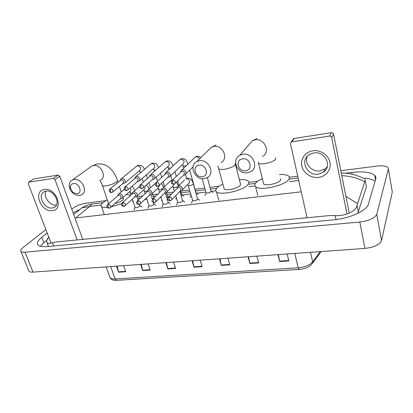 <?xml version="1.0" encoding="UTF-8"?>
<svg xmlns="http://www.w3.org/2000/svg" width="413" height="413" viewBox="0 0 413 413"><rect width="100%" height="100%" fill="white"/><g stroke="black" fill="none" stroke-linecap="round" stroke-linejoin="round"><path stroke-width="0.62" d="M141.292 264.387L142.707 270.603L140.647 264.434M148.097 263.902L150.141 270.112L142.707 270.603M117.142 266.111L118.577 272.203L116.466 266.158M123.621 265.647L125.712 271.728L118.577 272.203M219.995 258.765L221.337 265.399L219.463 258.806M227.909 258.202L229.757 264.841L221.337 265.399M248.543 256.731L249.85 263.509L248.053 256.762M256.881 256.132L258.652 262.926L249.85 263.509M278.372 254.599L279.642 261.537L277.934 254.63M287.164 253.969L288.847 260.928L279.642 261.537M166.444 262.591L167.838 268.94L165.835 262.632M173.594 262.079L175.577 268.429L167.838 268.94M192.654 260.717L194.022 267.206L192.081 260.758M200.171 260.18L202.096 266.674L194.022 267.206M71.743 209.159L72.931 208.224C76.524 205.71 80.891 204.027 86.038 203.181L105.842 200.651M340.802 170.698L376.806 166.109C382.324 165.489 386.026 165.923 387.9 167.415L388.37 168.938L376.754 214.311C374.834 218.214 369.196 220.79 359.842 222.039L25.012 252.178C23.004 252.348 21.667 252.136 21.006 251.538C20.201 250.639 20.836 249.354 22.911 247.676L45.858 229.576M392.082 190.661L392.304 191.978L381.54 240.557C379.707 244.708 374.178 247.325 364.942 248.419L33.019 272.115C31.016 272.244 29.679 271.981 28.998 271.32L28.611 270.36M137.028 196.676L142.691 195.958M152.598 194.693L157.947 194.012M166.48 192.923L173.589 192.019M181.075 191.064L189.562 189.98M195.21 189.262L204.781 188.039M210.083 187.363L219.071 186.217M248.92 182.412L257.65 181.302M289.332 177.26L297.742 176.191M47.185 233.03L41.765 237.367C37.691 240.691 36.489 243.283 38.156 245.146C39.633 246.484 42.668 246.953 47.268 246.561L333.146 219.902C349.677 218.534 366.976 210.64 368.422 204.068L375.747 179.051C376.14 177.657 375.794 176.423 374.705 175.349C370.662 172.138 362.991 171.168 351.68 172.443L345.449 173.228M78.625 209.943L73.07 212.798M375.133 181.157C372.676 179.423 368.742 178.431 363.332 178.179M46.597 240.438L43.835 242.694L40.422 246.277M48.156 245.652L48.311 246.463M357.761 213.382L366.424 186.779L366.011 184.554M345.913 196.438L357.55 203.557L357.054 205.519C356.249 210.862 345.655 216.335 335.149 215.545L329.244 215.596L56.07 241.977L52.487 242.741C49.803 243.572 47.97 243.536 46.989 242.627L46.488 240.965L48.285 237.49M364.787 178.922L365.273 180.569L364.756 181.72C357.704 178.044 350.048 176.031 341.788 175.67M357.55 203.557L364.756 181.72M92.971 203.914L92.114 204.022L89.585 206.495L81.908 207.863L76.364 212.334M312.909 150.786C320.478 149.625 328.567 155.061 329.972 162.288C331.489 169.495 326.053 176.537 318.562 177.404C311.097 178.375 303.338 173.104 301.831 166.067C300.215 159.051 305.321 151.839 312.909 150.786M318.315 174.178L323.498 172.149C332.635 166.243 324.959 150.791 313.803 152.924L309.198 154.653C299.58 160.425 307.045 176.144 318.315 174.178M327.246 166.795L325.114 168.902L319.987 170.915C311.861 172.262 304.164 163.636 307.127 156.46M346.982 213.986L331.685 137.55C331.36 136.512 330.637 136.022 329.507 136.089L331.386 132.671C332.496 132.604 333.214 133.084 333.528 134.106L349.228 213.103M292.848 139.718L293.576 138.67L294.195 138.448L291.821 141.86L329.507 136.089M291.821 141.86L291.196 142.082L290.473 143.807L307.065 217.739M294.195 138.448L331.386 132.671M242.591 158.829C234.821 159.697 238.058 172.138 245.632 170.791C253.422 170.058 250.283 157.42 242.591 158.829M247.48 172.789C237.651 174.611 231.001 159.645 239.814 155.257L242.787 154.256C252.565 152.304 259.343 167.146 250.83 171.622L247.48 172.789M263.318 182.758L263.618 183.976C265.667 186.335 278.894 183.387 280.556 180.182L280.437 178.612M279.472 174.518C283.974 174.296 287.02 174.828 288.62 176.124C289.518 176.934 289.616 177.936 288.909 179.128C285.863 185.437 259.529 191.327 255.585 186.661C254.604 185.752 254.578 184.647 255.508 183.341C256.705 181.746 258.977 180.192 262.317 178.679M199.045 165.185C191.777 165.99 195.204 177.982 202.277 176.712C209.577 176.036 206.226 163.858 199.045 165.185M204.352 178.607C194.998 180.352 188.374 165.499 196.862 161.555L199.36 160.745C208.684 158.871 215.41 173.651 207.176 177.673L204.352 178.607M223.929 187.951L224.218 189.03C226.081 191.188 238.311 188.333 240.34 185.256L240.381 183.573L235.425 164.451M239.375 179.686C243.758 179.366 246.706 179.815 248.234 181.039C249.158 181.885 249.147 182.959 248.203 184.26C244.403 190.326 220.062 196.025 216.469 191.761C215.472 190.821 215.56 189.644 216.742 188.23C217.966 186.821 220.015 185.437 222.881 184.074M73.364 183.532C71.139 184.043 70.138 185.582 70.365 188.147L72.982 192.535L77.04 193.821C83.003 193.294 79.172 182.432 73.364 183.532M79.647 195.432C77.51 195.664 75.419 195.003 73.375 193.439C71.139 191.601 69.792 189.34 69.322 186.661C68.961 183.449 70.003 181.204 72.456 179.929L73.973 179.485C81.867 177.869 88.563 192.009 81.366 194.921L79.647 195.432M114.726 203.697C118.206 202.773 120.854 201.575 122.666 200.099C123.58 199.267 123.802 198.627 123.322 198.168L123.069 197.409M107.318 207.46C104.417 207.662 102.491 207.362 101.552 206.567C100.576 205.607 101.082 204.275 103.069 202.571L107.297 199.846M126.29 194.59C128.288 194.595 129.656 194.915 130.394 195.545L130.4 195.545M108.402 203.088L108.583 203.728M121.634 203.692L110.978 206.959M207.362 177.564L211.074 191.704C209.345 192.902 207.698 193.294 206.139 192.876L206.051 192.561M183.511 175.174L184.91 174.9C185.881 174.286 186.222 173.357 185.927 172.107C185.298 170.492 184.172 169.717 182.556 169.779L180.909 170.92L180.646 172.231M175.231 183.357L183.749 174.942L184.487 172.918C184.033 171.751 183.217 171.189 182.045 171.235L180.889 171.999M189.727 170.125L196.201 193.542M167.755 177.368L169.16 177.115C170.12 176.516 170.45 175.592 170.151 174.348C169.511 172.758 168.406 171.989 166.826 172.051L165.267 173.104L164.988 174.379M159.01 185.597L167.977 177.156L168.695 175.153C168.236 174.002 167.43 173.445 166.289 173.491L165.205 174.172M180.693 191.157L181.756 194.766L181.292 195.648M152.387 179.51L153.801 179.273C154.751 178.69 155.071 177.776 154.761 176.532C154.121 174.962 153.027 174.209 151.483 174.26L150.012 175.236L149.713 176.48M143.208 187.776L152.598 179.319L153.29 177.332C152.825 176.196 152.036 175.649 150.921 175.69L149.909 176.305M166.377 192.587L167.57 196.521L167.446 197.115L166.713 197.62M137.395 181.596L138.82 181.379C139.759 180.806 140.069 179.903 139.744 178.664C139.098 177.115 138.025 176.366 136.517 176.423L135.118 177.322L134.808 178.54M127.808 189.887L137.596 181.426L138.262 179.459C137.797 178.339 137.018 177.796 135.929 177.833L134.984 178.39M122.764 183.64L124.199 183.434C125.129 182.871 125.423 181.978 125.093 180.744C124.447 179.216 123.384 178.478 121.912 178.53L120.586 179.366L120.266 180.553M112.795 191.942L122.955 183.48L123.601 181.534C123.131 180.429 122.362 179.892 121.298 179.929L120.41 180.435M193.475 184.033L197.631 199.402C195.865 200.63 194.203 201.028 192.644 200.604L192.546 200.279M180.094 191.188L181.457 190.889C182.365 190.29 182.68 189.402 182.391 188.214C181.477 186.232 180.099 185.556 178.261 186.18L177.445 187.032L177.208 188.349M171.762 199.794L180.29 190.982L180.966 189.046C180.512 187.905 179.712 187.352 178.561 187.383L177.404 188.152M180.001 191.281L182.649 201.188C180.884 202.396 179.252 202.793 177.75 202.391L177.657 202.081M164.601 193.155L165.98 192.876C166.883 192.293 167.188 191.41 166.888 190.223C165.985 188.282 164.637 187.61 162.856 188.199L162.077 188.984L161.819 190.269M155.835 201.792L164.792 192.969L165.448 191.049C164.994 189.923 164.204 189.376 163.083 189.407L161.994 190.099M165.339 193.108L168.143 202.303L168.014 202.933C166.253 204.12 164.648 204.518 163.202 204.13L163.109 203.841M149.496 195.075L150.884 194.812C151.778 194.244 152.072 193.367 151.767 192.184C150.869 190.285 149.552 189.608 147.823 190.171L147.074 190.894L146.806 192.148M140.317 203.733L149.676 194.905L150.311 193.005C149.852 191.895 149.072 191.353 147.978 191.379L146.956 192.009M153.429 202.592L153.719 204.636C151.958 205.803 150.384 206.206 148.985 205.834L148.897 205.555M134.752 196.955L136.151 196.702C137.033 196.144 137.317 195.277 137.002 194.1C136.114 192.231 134.829 191.565 133.146 192.091L132.434 192.768L132.15 193.991M125.18 205.617L134.922 196.794L135.536 194.91C135.077 193.816 134.308 193.279 133.239 193.305L132.279 193.873M139.511 204.383L139.749 206.304C137.988 207.455 136.44 207.853 135.092 207.496L135.005 207.233M120.359 198.782L121.768 198.545C122.64 198.003 122.919 197.14 122.594 195.969C121.711 194.136 120.451 193.47 118.82 193.971L118.139 194.6L117.839 195.793M110.421 207.45L120.524 198.643L121.117 196.774C120.653 195.69 119.894 195.163 118.846 195.184L117.948 195.7M44.428 189.552C56.183 187.357 64.382 209.747 52.332 210.604C40.877 212.607 32.513 190.842 44.428 189.552M52.286 207.976L54.082 207.445C61.465 204.435 54.144 189.531 45.982 191.157L44.398 191.617C36.86 194.606 44.124 209.479 52.286 207.976M56.524 204.956L56.266 204.998C50.004 206.154 42.838 196.521 46.013 191.152M77.148 239.943L54.991 179.567L53.308 178.385L58.135 175.122L59.797 176.289L82.739 239.401M33.432 179.097L28.853 182.133L53.308 178.385M28.853 182.133L28.239 183.63L51.062 243.138M33.866 178.896L58.135 175.122M299.115 269.457L116.528 280.324L115.051 278.956L298.212 267.83L299.193 269.452C304.856 268.925 309.074 267.17 311.846 264.191L312.677 261.873L320.281 251.605M109.621 276.514L110.075 277.789C110.932 278.692 112.589 279.08 115.051 278.956L110.684 266.571M294.799 253.427L298.212 267.83C304.923 267.17 309.745 265.182 312.677 261.873L310.504 252.307M193.924 266.829L201.983 266.292M221.239 265.012L229.649 264.449M249.757 263.112L258.543 262.529M279.56 261.13L288.749 260.52M167.735 268.569L175.463 268.052M142.609 270.241L150.017 269.746M118.474 271.847L125.593 271.372M301.247 191.818L75.62 217.945L89.585 206.495L101.118 205.065M132.237 201.198L133.012 201.1M144.638 199.655L146.94 199.371M159.934 197.755L161.189 197.6M167.91 196.764L169.041 196.624M182.081 195.003L190.708 193.934M196.573 193.207L205.901 192.045M211.41 191.358L215.844 190.811M248.827 186.712L255.017 185.943M289.492 181.658L298.713 180.512M25.012 252.178L33.019 272.115M359.842 222.039L364.942 248.419M376.754 214.311L381.54 240.557M388.37 168.938L392.304 191.978M352.021 174.219L351.68 172.443M43.835 242.694L41.765 237.367M358.345 212.194L357.054 205.519M335.986 219.582L335.149 215.545M53.721 245.957L52.487 242.741M366.424 186.779L365.273 180.569M333.528 134.106L331.685 137.55M263.618 183.976L258.512 163.181C259.514 163.884 261.558 164.033 264.64 163.641C270.066 162.696 273.731 161.23 275.631 159.232L275.543 157.797M262.642 156.326C270.758 151.979 264.449 137.911 255.151 139.857L252.317 140.838L248.817 144.875M218.529 167.91L218.792 168.902C219.664 169.521 221.466 169.655 224.187 169.304C229.323 168.406 232.958 166.971 235.085 164.994L235.167 163.455M221.058 162.51C228.947 158.592 222.684 144.56 213.784 146.429L211.394 147.224L208.457 150.12M102.233 184.957L102.445 185.587C103.007 186 104.215 186.087 106.074 185.84C110.41 185.07 113.926 183.733 116.611 181.828C117.555 181.044 117.793 180.45 117.328 180.042C115.841 175.68 113.683 172.004 110.844 169.02C108.696 166.733 104.045 163.001 96.492 164.111L91.98 165.99L90.375 167.136M100.328 180.3C107.297 177.425 101.077 163.92 93.452 165.546L91.98 165.99L72.456 179.929M172.835 180.151L172.593 182.98L173.775 184.306L174.611 183.966C175.974 182.066 175.38 180.791 172.835 180.151L172.267 180.331L181.493 171.416M199.303 159.144C198.772 157.503 197.682 156.708 196.046 156.764L194.508 157.792M156.672 182.365L156.403 185.158L157.627 186.464L158.437 186.139C159.764 184.27 159.181 183.016 156.672 182.365L155.469 183.243M186.397 165.592L184.683 166.052L182.944 165.727M169.939 176.377L183.114 163.93C184.874 161.483 184.146 159.867 180.925 159.082L179.485 159.996M140.926 184.523L140.632 187.285L141.886 188.565L142.676 188.256C143.972 186.423 143.388 185.179 140.926 184.523L139.8 185.298M170.698 168.065L168.344 167.9M154.529 178.617L168.334 166.14C170.058 163.734 169.335 162.133 166.16 161.338L164.808 162.164M125.573 186.63L125.253 189.361L126.543 190.615L127.312 190.316C128.577 188.519 127.999 187.285 125.573 186.63L124.525 187.316M139.496 180.791L153.894 168.297C155.587 165.933 154.865 164.348 151.736 163.543L150.471 164.291M155.51 170.342L154.08 170.027M110.601 188.679L110.266 191.379L111.582 192.613L112.331 192.329C113.57 190.558 112.992 189.345 110.601 188.679L109.626 189.293M124.829 182.907L139.79 170.404C141.442 168.081 140.73 166.511 137.643 165.701L136.455 166.377M140.812 172.453L140.136 172.102M169.382 196.696L169.134 199.51L170.28 200.77L171.178 200.398C172.453 198.555 171.849 197.321 169.382 196.696L168.106 197.667M182.252 190.068L188.504 183.584C189.397 182.99 189.706 182.118 189.433 180.956C188.782 179.34 187.652 178.607 186.036 178.746L186.846 178.204L189.768 178.514C190.414 178.937 191.627 179.139 193.387 183.728L193.299 184.301L189.98 185.659L188.271 185.535L188.183 185.225M178.261 186.18L184.621 179.769M153.507 198.668L153.238 201.446L154.421 202.685L155.293 202.334C156.537 200.522 155.944 199.298 153.507 198.668L152.32 199.531M177.647 186.712L174.931 187.626L173.3 187.512L173.212 187.223M166.723 192.143L173.336 185.607L174.327 184.131M171.736 180.796L170.301 181.033L169.573 181.735M176.516 182.087L178.426 186.02M138.035 200.589L137.741 203.335L138.959 204.554L139.806 204.213C141.024 202.437 140.435 201.224 138.035 200.589L136.92 201.358M162.035 189.061L160.234 189.552L158.592 189.169M151.576 194.156L158.53 187.579L159.454 185.179M147.823 190.171L154.875 183.666M122.95 202.458L122.63 205.178L123.879 206.376L124.705 206.046C125.898 204.301 125.309 203.103 122.95 202.458L121.907 203.15M146.94 191.188L145.877 191.431L144.307 191.069M136.801 196.113L144.07 189.505C144.937 188.958 145.226 188.101 144.922 186.95L144.705 186.428M108.232 204.285L107.896 206.975L109.171 208.152L109.977 207.837C111.138 206.118 110.56 204.936 108.232 204.285L107.256 204.905M132.248 193.191L130.348 192.928M122.372 198.018L129.95 191.389C130.807 190.847 131.086 190.006 130.776 188.855L130.203 187.817M59.797 176.289L54.991 179.567M116.404 280.329C113.384 280.546 111.278 279.699 110.075 277.789L106.203 266.891M321.185 251.543L312.651 263.096M21.006 251.538L28.998 271.32M375.515 179.851L374.705 175.349M48.466 246.447L46.989 242.627M298.155 178.039L289.317 179.154M255.446 183.429L249.044 184.234M216.67 188.318L210.563 189.087M205.261 189.753L195.695 190.961M190.052 191.673L181.173 192.794M171.638 193.996L166.981 194.58M155.913 195.979L153.109 196.33M140.575 197.91L137.55 198.292M102.971 202.654L92.114 204.022C88.599 204.533 85.192 205.813 81.908 207.858L73.684 214.497M48.744 237.098L46.488 240.965M341.267 173.042C348.52 172.99 355.696 174.637 362.795 177.993M323.498 172.149L325.114 168.902M293.576 138.67L291.196 142.082M257.103 138.469L252.317 140.838L239.814 155.257M255.585 186.661L257.779 195.421M258.512 163.181L258.239 162.03M216.051 145.02L211.394 147.224L196.862 161.555M216.469 191.761L218.802 200.248M224.218 189.03L217.914 165.943M72.982 192.535L73.375 193.439M70.365 188.147L69.322 186.661M121.246 191.895L119.434 186.413M118.087 182.334L117.54 180.682M101.552 206.567L104.205 214.264M108.614 203.702L102.445 185.587C101.505 183.036 100.648 181.395 99.874 180.651M181.792 170.027L195.313 157.012L196.547 156.362C198.085 155.944 199.494 156.388 200.775 157.694M211.182 191.198L213.087 192.556M206.139 192.876L202.138 178.623M206.046 192.737L204.936 195.401M193.005 166.873L185.747 174.069M180.858 172.03L180.909 170.92M172.267 180.331C170.77 182.603 170.677 183.563 173.682 184.317M166.109 172.278L180.233 159.304L181.446 158.68L184.291 158.922C184.941 159.372 186.067 159.33 187.987 164.064M196.32 193.026L198.235 194.368M157.529 186.475C154.524 185.68 154.653 184.807 156.14 182.531L165.768 173.656M182.484 164.524L183.666 168.225M186.583 178.292L185.473 174.456M191.043 195.101L190.181 197.228M165.164 174.214L165.267 173.104M150.812 174.477L165.51 161.55L166.707 160.941L169.583 161.168C170.362 161.72 171.219 161.509 173.176 165.789M178.999 185.437L177.673 180.94M176.33 176.403L174.931 171.663M181.803 194.812L183.718 196.139M141.788 188.581C138.768 187.734 138.949 186.965 140.425 184.678L150.43 175.845M167.812 166.609L168.891 169.728M172.014 180.197L170.672 175.69M176.32 197.61L175.762 199.014M149.857 176.346L150.012 175.236M135.882 176.619L151.122 163.739L152.304 163.145L155.216 163.362C155.84 163.135 157.007 164.529 158.706 167.533M164.544 186.573L163.083 181.766M161.746 177.363L160.487 173.228M167.611 196.557L168.452 197.135M126.44 190.63C123.446 189.763 123.626 189.092 125.103 186.774L135.469 177.977M153.476 168.659L154.462 171.266M157.529 181.25L156.243 177.069M161.942 200.047L161.669 200.754M134.927 178.437L135.118 177.322M121.314 178.715L137.064 165.881L138.231 165.303L141.158 165.499C142.186 166.227 142.511 165.68 144.56 169.284M153.672 198.142L152.232 193.537M150.43 187.765L148.845 182.696M147.508 178.421L146.383 174.818M111.479 192.628C109.91 192.231 109.208 191.823 109.362 191.41C108.955 190.796 109.223 189.928 110.157 188.813L120.864 180.063M139.465 170.672L140.363 172.83M143.306 182.138L142.149 178.488M120.353 180.481L120.586 179.366M197.755 198.844L199.696 200.202M170.187 200.78C167.57 200.259 167.1 198.963 168.778 196.887L177.977 187.574M187.832 184.275L192.644 200.604M192.546 200.455L191.436 203.17M177.383 188.173L177.445 187.032M162.856 188.199L170.301 181.033L172.469 180.135M182.794 200.615L184.745 201.957M154.323 202.7C151.447 201.916 151.525 201.146 152.944 198.844L162.526 189.582M172.784 186.144L174.4 191.193M177.75 202.391L175.742 195.685M177.657 202.246L176.583 204.941M161.968 190.125L162.077 188.984M161.251 183.486C161.911 183.93 162.701 185.256 163.615 187.466M168.179 202.344L170.141 203.671M138.861 204.564C136.016 203.743 136.068 203.124 137.503 200.754L147.456 191.544M158.091 187.992L159.594 192.422M163.202 204.13L160.936 196.774M163.114 203.991L162.072 206.665M146.925 192.04L147.074 190.894M146.31 184.978C146.873 185.014 147.813 186.34 149.134 188.958M152.412 199.35L150.972 194.76M153.904 204.032L155.877 205.344M123.776 206.386C122.294 206.025 121.608 205.633 121.727 205.22C121.308 204.621 121.546 203.754 122.449 202.613L132.743 193.46M143.734 189.81L145.139 193.692M148.985 205.834L146.481 197.92M139.455 186.5L133.146 192.091M148.902 205.7L147.89 208.353M132.237 193.909L132.434 192.768M131.68 186.542C132.366 186.464 133.466 187.77 134.984 190.465M138.149 200.155L136.837 196.077M139.95 205.684L141.933 206.985M109.068 208.167C107.587 207.796 106.91 207.414 107.029 207.006C106.616 206.433 106.859 205.571 107.762 204.43L118.381 195.328M129.703 191.601L131.019 194.993M135.092 207.496L132.361 199.112M124.277 189.314L118.82 193.971M135.01 207.367L134.029 210M117.901 195.741L118.139 194.6M54.082 207.445L55.647 206.278M33.649 178.958L28.636 182.195"/></g></svg>
